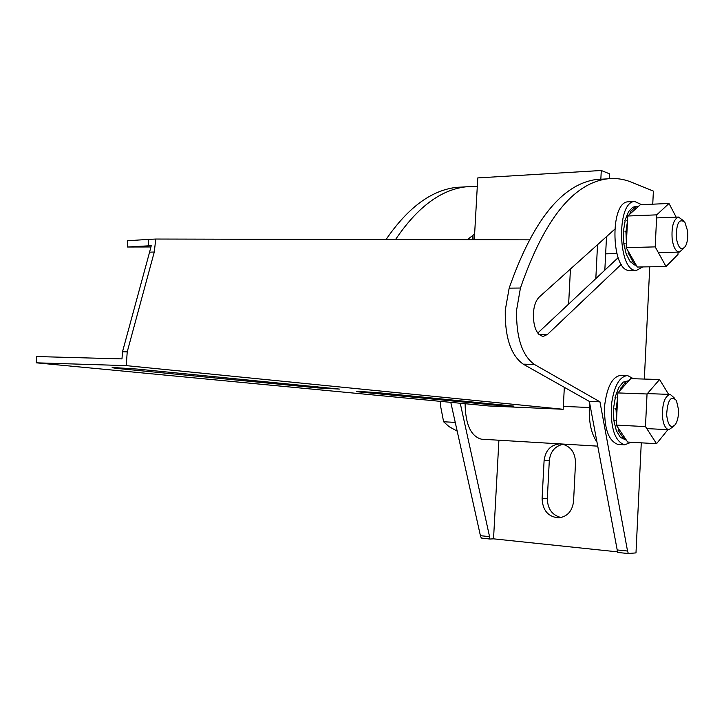 <?xml version="1.0" encoding="UTF-8"?>
<svg xmlns="http://www.w3.org/2000/svg" width="724" height="724" viewBox="0 0 724 724"><rect width="100%" height="100%" fill="white"/><g stroke="black" fill="none" stroke-linecap="round" stroke-linejoin="round"><path stroke-width="1.09" d="M115.949 367.683L112.12 367.656L116.148 368.362L317.709 387.91L339.393 389.078L136.936 369.05L115.949 367.683M361.14 391.584L356.461 391.512L358.552 391.874L495.026 405.105L513.931 406.11L377.602 392.643L361.14 391.584M154.275 252.015L127.225 351.864L122.501 351.755L149.578 252.16L154.275 252.015L155.76 239.038L529.154 239.843M127.225 351.864L126.238 365.629L563.191 409.277L564.331 387.313M568.63 304.107L570.449 269.011M126.238 365.629L36.2 362.815L488.754 405.965L563.191 409.277M122.501 351.755L121.985 358.896L36.68 356.543L36.2 362.815M149.578 252.16L151.262 245.68L148.465 245.834L148.266 239.391L155.76 239.038M151.035 246.965L127.505 247.011L127.315 240.775L148.266 239.391M127.505 247.011L148.465 245.834M465.098 403.711C465.469 424.517 470.917 436.337 481.433 439.178L481.804 439.206M589.562 402.544L589.309 407.512C588.838 422.68 591.381 434.156 596.947 441.93M474.301 239.725L477.777 177.914L601.282 170.493L600.839 179.235M597.535 244.685L595.825 278.604M609.418 178.638L609.662 173.887L601.282 170.493M604.83 270.152L606.513 236.621M621.283 264.323L547.416 334.497L543.163 336.407C536.674 334.832 533.398 327.275 533.335 313.727C533.896 305.917 535.905 300.324 539.344 296.94L614.595 229.363M641.274 442.826L635.989 552.901L628.314 553.507L627.536 551.018L617.201 549.941L589.345 401.404L599.952 401.829L534.366 364.434C522.095 355.502 516.167 337.438 516.565 310.243L520.438 288.025C543.986 220.006 572.847 183.625 606.993 178.891C615.427 177.869 623.599 178.982 631.536 182.222L653.383 191.1L652.749 204.186M589.345 401.404L523.208 364.154C510.845 355.267 504.863 337.293 505.261 310.234L509.162 288.134C532.882 220.449 561.96 184.231 596.404 179.48L603.137 179.109M559.743 443.875C550.647 444.844 545.434 450.409 544.095 460.591L542.095 498.655C542.71 510.583 548.294 516.981 558.856 517.859C567.444 516.592 572.34 511.081 573.562 501.325L575.526 462.717C575.191 452.274 570.521 446.029 561.498 443.975M498.908 440.228L493.533 538.837L617.4 551.842M649.745 266.803L644.342 379.068M563.154 444.283C555 446.029 550.376 451.532 549.299 460.781L547.317 498.619C547.579 508.891 552.168 515.198 561.082 517.551M489.849 539.027L481.279 538.032L480.41 535.688L489.56 536.638L489.849 539.027L493.533 538.837M474.618 234.051L467.261 239.707M477.288 186.557L465.939 186.828C440.798 189.679 417.323 207.254 395.521 239.553M464.03 186.937L456.609 187.353C431.413 190.195 407.893 207.589 386.037 239.535M450.79 402.345L480.41 535.688M460.238 403.25L489.56 536.638M617.201 549.941L617.463 552.466L628.314 553.507M618.079 257.735L537.751 333.058M627.536 551.018L599.952 401.829M678.533 409.694C678.687 415.884 677.664 420.789 675.465 424.418C670.931 428.979 667.99 425.757 666.632 414.743C667.628 399.892 670.895 395.132 676.424 400.481L678.533 409.694M673.899 426.11L668.858 429.721C665.193 428.798 663.021 423.947 662.351 415.178C662.496 402.671 665.139 395.757 670.288 394.426L674.723 398.327M457.188 431.151L449.043 426.635L443.613 421.766L440.753 407.024L440.708 401.386M455.242 422.382L443.613 421.766M627.346 375.539L620.948 375.349C612.613 376.417 607.21 386.254 604.73 404.87C603.825 427.748 608.26 440.952 618.024 444.464L618.586 444.5M633.518 378.743L627.518 375.539C619.228 376.616 613.852 386.48 611.391 405.15C610.486 428.101 614.884 441.332 624.595 444.853L631.156 442.246M687.556 230.82C688.18 237.083 687.492 242.214 685.51 246.196C681.474 251.201 678.424 248.54 676.361 238.223C676.225 223.327 679.067 218.005 684.886 222.259L687.556 230.82M683.773 248.305L679.429 252.079C675.863 251.762 673.447 247.445 672.171 239.128C671.374 226.603 673.483 219.245 678.497 217.064L683.519 220.748M473.903 239.725L474.519 234.133M472.7 239.716L473.025 235.273M472.356 239.716L472.645 235.572M467.858 239.246L467.93 239.707M628.532 201.779L628.161 201.806C609.174 201.887 611.355 273.31 630.17 270.378L636.296 270.278M641.69 204.675L634.713 201.507C615.825 201.58 617.988 273.21 636.695 270.269L642.74 266.93M616.513 420.309L616.07 409.63L615.427 408.87L617.074 409.024L615.427 408.87M614.061 408.852L613.427 408.788L614.097 408.816L613.4 409.522L613.88 420.4L614.54 420.427L613.97 421.078L616.278 430.391L616.939 430.427L616.486 430.916L620.233 437.196L620.893 437.233L620.513 437.486L625.617 439.839M617.997 427.667L618.939 430.527L618.269 430.49L622.884 437.341L622.224 437.305L625.97 439.549M616.477 421.06L615.88 420.49L616.504 420.526M628.839 380.752L624.921 382.245L625.599 384.344M625.817 384.109L625.581 382.272M625.274 382.516L621.02 388.145L620.35 388.118L621.092 389.34M621.355 389.05L621.02 388.145M620.767 388.634L619.807 390.761M616.097 408.897L617.599 398.236M616.07 409.63L617.047 409.522M619.355 429.703L618.939 430.527M619.147 431.061L619.581 430.029M623.301 435.567L622.884 437.341M623.165 437.631L623.491 435.857M616.486 430.916L616.694 430.409M615.3 397.72L613.427 408.788M618.477 388.354L615.011 397.404M622.957 382.353L618.359 388.055M628.939 380.643L622.93 382.182M617.527 398.173L617.011 397.476L617.617 397.983M617.635 397.503L617.011 397.476M626.405 242.92L625.961 232.214L625.337 231.517L626.948 231.924M623.835 231.743L623.346 231.58L624.007 231.562L623.31 232.304L623.78 243.219L624.441 243.201L623.871 243.925L626.124 253.681L626.785 253.672L626.323 254.26L629.989 261.337L630.649 261.328L630.269 261.69L634.758 265.029L636.278 265.274M627.853 250.567L628.767 253.626L628.106 253.635L628.966 254.196L632.631 261.283L631.971 261.301L635.645 264.169M626.36 243.707L625.771 243.164L626.396 243.146M638.459 206.394L634.613 207.2L635.292 209.236M635.5 209.046L635.274 207.173M634.975 207.345L630.151 212.005L630.885 213.191M631.138 212.956L630.812 211.978M630.568 212.413L629.627 214.313M626.948 231.816L625.998 231.499L627.473 221.236M625.961 232.214L626.921 232.323M629.183 252.893L628.767 253.626M628.966 254.196L629.391 253.264M633.029 259.617L632.631 261.283M632.903 261.636L633.219 259.943M626.323 254.26L626.586 253.69M625.129 220.947L623.346 231.58M628.26 212.349L624.893 220.63M632.649 207.39L628.17 212.087M635.609 206.503L632.64 207.281M625.998 231.499L625.337 231.517M627.391 221.155L626.884 220.548L627.473 221.146M627.5 220.53L626.884 220.548M656.541 443.703L645.473 426.581L616.278 425.115L627.645 442.047L656.541 443.703L667.908 429.676M645.473 426.581L647.039 393.983L617.862 392.924L616.278 425.115M617.862 392.924L630.731 378.652L659.582 379.521L647.039 393.983M668.623 394.363L659.582 379.521M666.017 266.513L655.202 246.884L626.169 247.644L637.283 267.029L666.017 266.513L677.981 254.441L678.089 252.115M655.202 246.884L656.74 214.856L627.726 216.014L626.169 247.644M627.726 216.014L640.315 204.738L669.003 203.462L656.74 214.856M676.171 217.155L669.003 203.462M116.193 367.683L116.148 368.362M495.071 404.164L495.026 405.105M317.782 386.779L317.709 387.91M563.344 406.39L589.309 407.512M534.366 364.434L523.208 364.154M549.299 460.781L544.095 460.591M547.317 498.619L542.095 498.655M520.438 288.025L509.162 288.134M547.416 334.497L538.9 334.398M481.433 439.178L597.734 446.147M456.609 187.353L465.939 186.828M606.993 178.891L596.404 179.48M668.858 429.721L646.776 428.599M670.153 394.417L647.365 393.594M618.024 444.464L624.595 444.853M679.193 252.088L658.342 252.586M616.748 253.572L605.653 253.834M678.497 217.064L656.596 217.915M628.161 201.806L634.713 201.507M626.179 439.866L624.948 439.794M637.609 206.412L634.984 206.53"/></g></svg>
